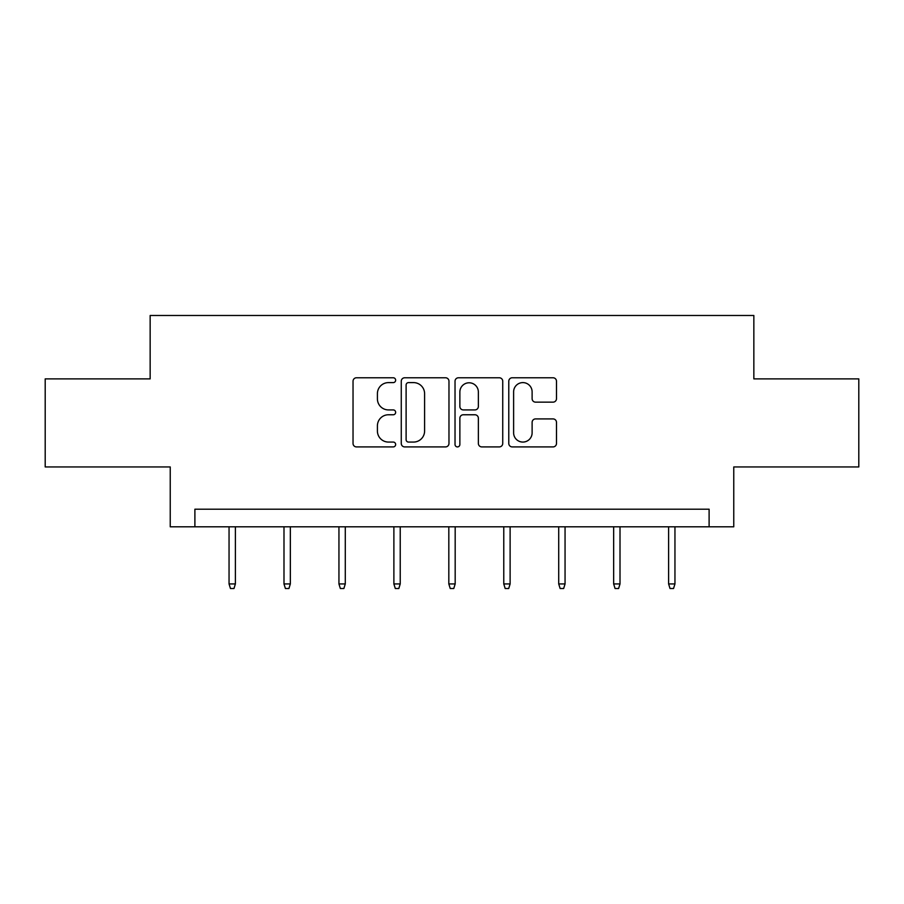 <?xml version="1.0" encoding="UTF-8"?>
<svg xmlns="http://www.w3.org/2000/svg" width="904" height="904" viewBox="0 0 904 904"><rect width="100%" height="100%" fill="white"/><g stroke="black" fill="none" stroke-linecap="round" stroke-linejoin="round"><path stroke-width="1.36" d="M395.647 380.188A2.418 2.418 0 0 0 393.229 377.77L356.492 377.77A3.458 3.458 0 0 0 353.035 381.228L353.035 443.457A3.458 3.458 0 0 0 356.492 446.915L393.229 446.915A2.418 2.418 0 0 0 395.647 444.497A2.418 2.418 0 0 0 393.229 442.067L388.471 442.067A11.063 11.063 0 0 1 377.409 431.005L377.409 425.829A11.063 11.063 0 0 1 388.471 414.766L393.229 414.766A2.418 2.418 0 0 0 395.647 412.337A2.418 2.418 0 0 0 393.229 409.919L388.471 409.919A11.063 11.063 0 0 1 377.409 398.856L377.409 393.669A11.063 11.063 0 0 1 388.471 382.607L393.229 382.607A2.418 2.418 0 0 0 395.647 380.188M553.033 402.144A3.458 3.458 0 0 0 556.491 398.687L556.491 381.228A3.458 3.458 0 0 0 553.033 377.77L512.24 377.77A3.458 3.458 0 0 0 508.782 381.228L508.782 443.457A3.458 3.458 0 0 0 512.24 446.915L553.033 446.915A3.458 3.458 0 0 0 556.491 443.457L556.491 422.371A3.458 3.458 0 0 0 553.033 418.914L535.575 418.914A3.458 3.458 0 0 0 532.117 422.371L532.117 432.824A9.243 9.243 0 0 1 522.874 442.067A9.243 9.243 0 0 1 513.619 432.824L513.619 391.861A9.243 9.243 0 0 1 522.874 382.607A9.243 9.243 0 0 1 532.117 391.861L532.117 398.687A3.458 3.458 0 0 0 535.575 402.144L553.033 402.144M709.109 526.806L733.765 526.806L733.765 466.939L858.8 466.939L858.8 378.878L753.846 378.878L753.846 315.485L150.154 315.485L150.154 378.878L45.2 378.878L45.2 466.939L170.234 466.939L170.234 526.806L709.109 526.806L709.109 509.201L194.891 509.201L194.891 526.806M448.972 381.228A3.458 3.458 0 0 0 445.514 377.77L404.721 377.77A3.458 3.458 0 0 0 401.263 381.228L401.263 443.457A3.458 3.458 0 0 0 404.721 446.915L445.514 446.915A3.458 3.458 0 0 0 448.972 443.457L448.972 381.228M458.486 377.77L499.279 377.77A3.458 3.458 0 0 1 502.737 381.228L502.737 443.457A3.458 3.458 0 0 1 499.279 446.915L481.821 446.915A3.458 3.458 0 0 1 478.363 443.457L478.363 418.213A3.458 3.458 0 0 0 474.905 414.766L463.323 414.766A3.458 3.458 0 0 0 459.865 418.213L459.865 444.497A2.418 2.418 0 0 1 457.447 446.915A2.418 2.418 0 0 1 455.028 444.497L455.028 381.228A3.458 3.458 0 0 1 458.486 377.77M408.529 382.607A2.418 2.418 0 0 0 406.111 385.025L406.111 439.649A2.418 2.418 0 0 0 408.529 442.067L413.535 442.067A11.063 11.063 0 0 0 424.597 431.005L424.597 393.669A11.063 11.063 0 0 0 413.535 382.607L408.529 382.607M478.363 392.031A9.243 9.243 0 0 0 469.108 382.787A9.243 9.243 0 0 0 459.865 392.031L459.865 406.461A3.458 3.458 0 0 0 463.323 409.919L474.905 409.919A3.458 3.458 0 0 0 478.363 406.461L478.363 392.031M235.39 583.939L233.978 588.515L230.463 588.515L229.051 583.939L235.39 583.939L235.39 526.806M229.051 583.939L229.051 526.806M290.342 583.939L288.93 588.515L285.404 588.515L283.992 583.939L290.342 583.939L290.342 526.806M283.992 583.939L283.992 526.806M345.283 583.939L343.87 588.515L340.345 588.515L338.943 583.939L345.283 583.939L345.283 526.806M338.943 583.939L338.943 526.806M400.223 583.939L398.822 588.515L395.297 588.515L393.884 583.939L400.223 583.939L400.223 526.806M393.884 583.939L393.884 526.806M455.175 583.939L453.763 588.515L450.237 588.515L448.825 583.939L455.175 583.939L455.175 526.806M448.825 583.939L448.825 526.806M510.116 583.939L508.703 588.515L505.178 588.515L503.777 583.939L510.116 583.939L510.116 526.806M503.777 583.939L503.777 526.806M565.056 583.939L563.655 588.515L560.13 588.515L558.717 583.939L565.056 583.939L565.056 526.806M558.717 583.939L558.717 526.806M620.008 583.939L618.596 588.515L615.07 588.515L613.658 583.939L620.008 583.939L620.008 526.806M613.658 583.939L613.658 526.806M674.949 583.939L673.536 588.515L670.022 588.515L668.61 583.939L674.949 583.939L674.949 526.806M668.61 583.939L668.61 526.806"/></g></svg>
